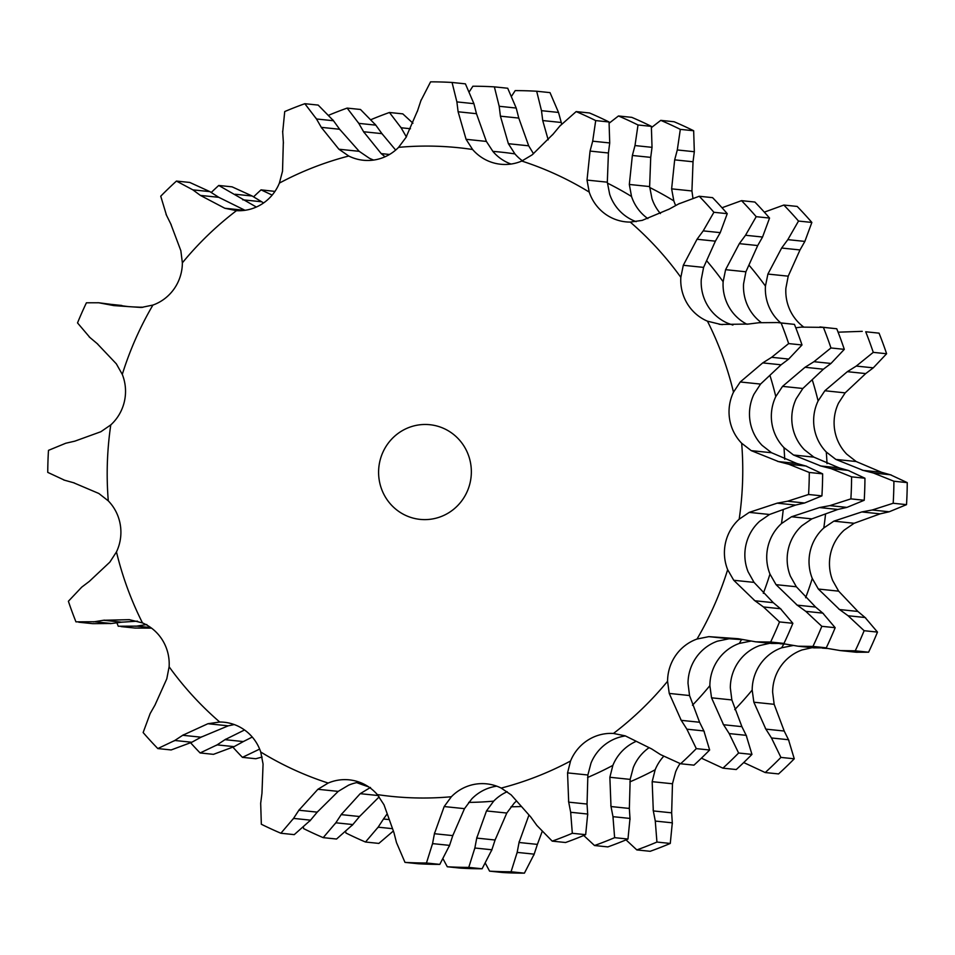 <?xml version="1.0" encoding="UTF-8"?>
<svg xmlns="http://www.w3.org/2000/svg" width="955" height="955" viewBox="0 0 955 955"><rect width="100%" height="100%" fill="white"/><g stroke="black" fill="none" stroke-linecap="round" stroke-linejoin="round"><path stroke-width="1.43" d="M420.821 100.848L430.586 81.844A390.679 380.675 95.9 0 1 452.061 82.464L465.407 83.849L473.907 103.665L476.473 113.693L486.382 141.424L493.055 151.63A44.658 43.512 -84.1 0 0 511.021 164.045M417.287 111.58L421.155 99.869M398.569 147.357A326.061 317.705 95.9 0 1 472.606 149.505A44.658 43.512 95.9 0 0 495.358 163.353A44.658 43.512 95.9 0 0 500.671 164.248A44.658 43.512 95.9 0 0 521.776 161.049A326.061 317.705 95.9 0 1 589.223 192.098A44.658 43.512 95.9 0 0 605.028 213.848A44.658 43.512 95.9 0 0 625.8 221.858A44.658 43.512 95.9 0 0 630.24 222.085A326.061 317.705 95.9 0 1 680.831 277.32A44.658 43.512 95.9 0 0 687.29 303.654A44.658 43.512 95.9 0 0 707.452 321.178A326.061 317.705 95.9 0 1 733.488 392.171A44.658 43.512 95.9 0 0 729.608 419.09A44.658 43.512 95.9 0 0 741.665 443.239A326.061 317.705 95.9 0 1 739.17 519.198A44.658 43.512 95.9 0 0 725.561 542.595A44.658 43.512 95.9 0 0 727.662 569.681A326.061 317.705 95.9 0 1 697.019 639.038A44.658 43.512 95.9 0 0 675.746 655.357A44.658 43.512 95.9 0 0 667.569 681.273A326.061 317.705 95.9 0 1 613.456 733.452A44.658 43.512 95.9 0 0 587.755 740.221A44.658 43.512 95.9 0 0 570.553 761.004A326.061 317.705 95.9 0 1 501.196 788.078A44.658 43.512 95.9 0 0 486.644 783.852A44.658 43.512 95.9 0 0 474.981 784.246A44.658 43.512 95.9 0 0 451.369 796.745A326.061 317.705 95.9 0 1 377.332 794.596A44.658 43.512 95.9 0 0 354.592 780.748A44.658 43.512 95.9 0 0 349.279 779.853A44.658 43.512 95.9 0 0 328.174 783.052A326.061 317.705 95.9 0 1 260.727 752.003A44.658 43.512 95.9 0 0 244.922 730.253A44.658 43.512 95.9 0 0 224.138 722.243A44.658 43.512 95.9 0 0 219.71 722.016A326.061 317.705 95.9 0 1 169.119 666.781A44.658 43.512 95.9 0 0 162.66 640.447A44.658 43.512 95.9 0 0 142.486 622.923A326.061 317.705 95.9 0 1 116.462 551.93A44.658 43.512 95.9 0 0 120.33 525.011A44.658 43.512 95.9 0 0 108.285 500.862A326.061 317.705 95.9 0 1 110.78 424.903A44.658 43.512 95.9 0 0 124.389 401.506A44.658 43.512 95.9 0 0 122.288 374.408A326.061 317.705 95.9 0 1 152.919 305.063A44.658 43.512 95.9 0 0 174.204 288.744A44.658 43.512 95.9 0 0 182.369 262.828A326.061 317.705 95.9 0 1 236.482 210.649A44.658 43.512 95.9 0 0 262.195 203.881A44.658 43.512 95.9 0 0 279.385 183.097A326.061 317.705 95.9 0 1 348.742 156.023A44.658 43.512 95.9 0 0 363.306 160.249A44.658 43.512 95.9 0 0 374.969 159.855A44.658 43.512 95.9 0 0 398.569 147.357L405.899 137.568L417.598 110.601M472.606 149.505L466.076 139.311L458.114 111.783L456.884 101.899L452.061 82.464M359.367 782.169A44.658 43.512 -84.1 0 0 348.611 785.177L338.201 791.385L317.239 812.132L298.879 810.234L317.896 789.284L338.201 791.385M496.731 786.168A44.658 43.512 -84.1 0 0 495.418 786.371A44.658 43.512 -84.1 0 0 471.818 798.858L464.488 808.658L452.789 835.613L434.43 833.715L444.182 806.545L464.488 808.658M625.394 735.923A44.658 43.512 -84.1 0 0 608.192 742.345A44.658 43.512 -84.1 0 0 591.002 763.117L587.874 774.994L587.05 804.05L568.691 802.152L567.557 772.893L587.874 774.994M742.441 639.659L729.143 638.752L717.468 641.163A44.658 43.512 -84.1 0 0 696.183 657.482A44.658 43.512 -84.1 0 0 688.018 683.386L689.546 695.538L699.597 722.255L681.237 720.345L669.24 693.426L689.546 695.538M822.637 473.847L809.291 472.462L788.782 464.237L805.805 466.004L822.637 473.847A390.679 380.675 95.9 0 1 821.921 495.872L804.599 502.999L795.539 505.076L769.527 514.482L759.619 521.311A44.658 43.512 -84.1 0 0 745.998 544.72A44.658 43.512 -84.1 0 0 748.099 571.806L754.044 582.383L773.287 602.665L754.928 600.767L733.738 580.27L754.044 582.383M758.974 322.718L777.633 322.551L794.441 324.378A390.679 380.675 95.9 0 1 801.997 344.97L788.687 359.068L781.095 364.798L760.55 384.077L753.925 394.296A44.658 43.512 -84.1 0 0 750.057 421.215A44.658 43.512 -84.1 0 0 762.102 445.364L771.556 452.742L796.9 463.509L778.552 461.599L751.251 450.641L771.556 452.742M678.575 203.964L699.227 196.264L712.573 197.649A390.679 380.675 95.9 0 1 727.244 213.669L720.249 232.638L715.39 241.161L703.596 267.388L701.268 279.433A44.658 43.512 -84.1 0 0 707.727 305.767A44.658 43.512 -84.1 0 0 727.901 323.303L732.891 325.058M559.833 126.06L576.152 111.592L589.498 112.977A390.679 380.675 95.9 0 1 609.051 121.977L609.72 142.952L608.419 152.991L607.32 182.178L609.66 194.223A44.658 43.512 -84.1 0 0 625.465 215.961A44.658 43.512 -84.1 0 0 636.161 221.667M348.742 156.023L338.894 149.219L321.286 127.349L339.646 129.259L359.199 151.32L369.191 158.136A44.658 43.512 -84.1 0 0 373.656 160.058M466.076 139.311L486.382 141.424M458.114 111.783L476.473 113.693M456.884 101.899L473.907 103.665M110.78 424.903L100.86 431.732L74.848 441.15L65.788 443.227L48.478 450.354A390.679 380.675 95.9 0 0 47.75 472.379L64.582 480.222M122.288 374.408L116.343 363.843L97.1 343.549M152.919 305.063L141.245 307.474L113.86 305.6L98.711 302.759L127.946 306.555M182.369 262.828L180.841 250.688L170.79 223.971M236.482 210.649L224.831 208.262L200.395 195.405L192.85 189.854L176.436 181.08L189.782 182.453L209.873 191.621L218.755 197.315L244.993 210.291M224.831 208.262L244.755 210.327M279.385 183.097L282.525 171.232L283.337 142.164M304.836 103.701L318.182 105.086L333.51 120.748L316.475 118.981L304.836 103.701A390.679 380.675 95.9 0 0 284.721 111.556L282.692 132.172M332.877 119.9L340.255 130.107M521.776 161.049L532.186 154.829L553.148 134.082M589.223 192.098L587.015 180.077L607.32 182.178M630.24 222.085L642.166 220.39L669.348 209.038M680.831 277.32L683.291 265.287L703.596 267.388M707.452 321.178L720.774 324.449L748.493 324.043M733.488 392.171L740.244 381.976L760.55 384.077M741.665 443.239L751.251 450.641M806.689 466.255L796.004 463.259M739.17 519.198L749.221 512.381L769.527 514.482M727.662 569.681L733.738 580.27M792.865 623.305A390.679 380.675 95.9 0 1 783.971 643.419L771.676 643.467L755.739 641.82L770.637 642.035A390.679 380.675 95.9 0 0 779.519 621.92L763.463 606.962L780.486 608.729L792.865 623.305L779.519 621.92M781.202 609.338L772.559 602.068M697.019 639.038L708.837 636.639L729.143 638.752M667.569 681.273L669.24 693.426M709.649 750.009L696.302 748.625L686.872 729.178L703.895 730.945L709.649 750.009A390.679 380.675 95.9 0 1 693.951 765.146L680.605 763.761L660.514 754.605L651.632 748.911L625.25 735.851L613.456 733.452M704.312 731.817L699.155 721.383M570.553 761.004L567.557 772.893M585.666 834.67L572.32 833.285L570.66 812.275L587.695 814.042L585.666 834.67A390.679 380.675 95.9 0 1 565.551 842.513L552.205 841.128L536.889 825.466L530.741 816.967L511.188 794.906L501.196 788.078M587.743 815.045L586.979 803.06M451.369 796.745L444.182 806.545M439.801 864.382L426.455 862.998L432.543 843.611L449.566 845.378L439.801 864.382A390.679 380.675 95.9 0 1 418.326 863.762L404.98 862.377L396.48 842.561L393.914 832.533L384.006 804.802L377.332 794.596M449.244 846.357L453.1 834.634M328.174 783.052L317.896 789.284M309.874 820.966L317.896 811.332M280.889 833.249L294.236 834.634L310.554 820.166L293.531 818.399L280.889 833.249A390.679 380.675 95.9 0 1 261.336 824.249L260.679 803.274L261.968 793.235L263.067 764.036L260.727 752.003M219.71 722.016L207.915 723.723L182.691 735.278L201.051 737.188L228.221 725.836L234.226 724.559M190.881 742.763L201.959 736.675M157.814 748.565L171.16 749.95L191.812 742.25L174.777 740.483L157.814 748.565A390.679 380.675 95.9 0 1 143.143 732.557L150.138 713.588L154.997 705.053L166.791 678.826L169.119 666.781M142.486 622.923L129.355 619.664L103.534 620.273L121.894 622.183L137.496 621.156M110.362 623.627L122.932 622.039M78.764 622.218L92.754 623.663L111.413 623.496L94.39 621.729L75.946 621.848A390.679 380.675 95.9 0 1 68.39 601.256L81.712 587.158L89.293 581.416L109.837 562.137L116.462 551.93M108.285 500.862L98.831 493.472L73.487 482.717M321.775 128.185L316.01 118.145M283.408 143.166L282.644 131.181M587.015 180.077L590.059 151.081L592.685 141.185L595.705 120.593A390.679 380.675 95.9 0 0 576.152 111.592M552.491 134.894L560.513 125.26M166.492 215.269L160.738 196.205A390.679 380.675 95.9 0 1 176.436 181.08M171.232 224.831L166.075 214.409M683.291 265.287L697.031 239.263L703.214 230.871L713.898 212.285A390.679 380.675 95.9 0 0 699.227 196.264M668.428 209.539L679.506 203.463M98.711 302.759L86.416 302.795A390.679 380.675 95.9 0 0 77.522 322.909L89.901 337.485M97.828 344.158L89.185 336.888M740.244 381.976L762.735 362.9L771.652 357.301L788.651 343.585A390.679 380.675 95.9 0 0 781.106 322.993L777.633 322.551M747.455 324.175L760.037 322.587M74.383 482.967L63.699 479.971M749.221 512.381L777.179 503.166L787.565 501.232L808.575 494.487A390.679 380.675 95.9 0 0 809.291 472.462M777.537 461.337L789.809 464.5M104.465 620.129L93.483 621.884M708.837 636.639L738.167 638.716L755.739 641.82M754.092 600.146L764.322 607.583M183.491 734.765L174.001 741.008M696.302 748.625A390.679 380.675 95.9 0 1 680.605 763.761M680.688 719.473L687.445 730.062M299.428 809.41L293.006 819.211M572.32 833.285A390.679 380.675 95.9 0 1 552.205 841.128M568.512 801.138L570.875 813.29M426.455 862.998A390.679 380.675 95.9 0 1 404.98 862.377M434.62 832.724L432.364 844.602M379.207 480.007A47.583 46.365 95.9 0 1 429.881 424.712A47.583 46.365 95.9 0 1 471.09 476.832A47.583 46.365 95.9 0 1 420.057 519.377A47.583 46.365 95.9 0 1 379.207 480.007M104.823 303.714L121.846 305.481M200.395 195.405L218.755 197.315M192.85 189.854L209.873 191.621M590.059 151.081L608.419 152.991M592.685 141.185L609.72 142.952M609.051 121.977L595.705 120.593M697.031 239.263L715.39 241.161M703.214 230.871L720.249 232.638M727.244 213.669L713.898 212.285M794.441 324.378L781.106 322.993M762.735 362.9L781.095 364.798M771.652 357.301L788.687 359.068M801.997 344.97L788.651 343.585M821.921 495.872L808.575 494.487M777.179 503.166L795.539 505.076M787.565 501.232L804.599 502.999M783.971 643.419L770.637 642.035M507.212 791.707A44.658 43.512 -84.1 0 0 493.675 801.138L486.489 810.938L476.736 838.096L495.096 840.006L506.795 813.039L514.124 803.251A44.658 43.512 -84.1 0 1 516.488 801.006M636.197 741.331A44.658 43.512 -84.1 0 0 630.061 744.614A44.658 43.512 -84.1 0 0 612.859 765.385L609.863 777.275L610.997 806.545L629.357 808.443L630.169 779.387L633.308 767.51A44.658 43.512 -84.1 0 1 649.09 747.67M741.534 639.599A326.061 317.705 95.9 0 1 739.325 643.431A44.658 43.512 -84.1 0 0 718.053 659.75A44.658 43.512 -84.1 0 0 709.875 685.654L711.547 697.818L723.544 724.738L741.904 726.648L731.852 699.931L730.324 687.779A44.658 43.512 -84.1 0 1 738.49 661.875A44.658 43.512 -84.1 0 1 759.774 645.544L769.814 643.276M783.243 509.588A326.061 317.705 95.9 0 1 781.476 523.579A44.658 43.512 -84.1 0 0 767.868 546.988A44.658 43.512 -84.1 0 0 769.969 574.074L776.045 584.663L797.234 605.16L815.594 607.058L796.351 586.764L790.406 576.199A44.658 43.512 -84.1 0 1 788.305 549.113A44.658 43.512 -84.1 0 1 801.925 525.704L811.834 518.875L791.528 516.762L819.486 507.559L829.871 505.625L850.881 498.88A390.679 380.675 95.9 0 0 851.597 476.843L831.089 468.619L848.112 470.385L864.943 478.228A390.679 380.675 95.9 0 1 864.227 500.265L846.906 507.392L837.845 509.457L811.834 518.875M769.945 375.422A326.061 317.705 95.9 0 1 775.794 396.564A44.658 43.512 -84.1 0 0 771.915 423.483A44.658 43.512 -84.1 0 0 783.971 447.632L793.545 455.022L820.846 465.992L839.206 467.89L813.863 457.135L804.408 449.745A44.658 43.512 -84.1 0 1 792.364 425.608A44.658 43.512 -84.1 0 1 796.231 398.689L802.857 388.47L782.551 386.369L805.041 367.281L813.958 361.694L830.957 347.966A390.679 380.675 95.9 0 0 823.401 327.374L801.281 327.111L795.79 327.804M706.688 260.775A326.061 317.705 95.9 0 1 723.138 281.701A44.658 43.512 -84.1 0 0 729.596 308.035A44.658 43.512 -84.1 0 0 746.917 324.234M607.392 183.097A326.061 317.705 95.9 0 1 631.53 196.491A44.658 43.512 -84.1 0 0 647.335 218.229A44.658 43.512 -84.1 0 0 647.848 218.611M492.852 151.391A326.061 317.705 95.9 0 1 514.912 153.898A44.658 43.512 -84.1 0 0 522.409 160.774M142.749 307.343L132.697 306.877M256.346 207.032L218.743 185.461A390.679 380.675 95.9 0 0 211.282 192.444M385.056 156.775L381.2 153.6L363.592 131.742L381.952 133.64L395.657 150.078M364.082 132.578L358.304 122.538M347.143 108.094L360.489 109.479L375.816 125.141L358.782 123.374L347.143 108.094A390.679 380.675 95.9 0 0 328.962 115.125M514.912 153.898L508.382 143.704L500.42 116.176L499.19 106.28L494.368 86.857A390.679 380.675 95.9 0 0 472.892 86.225L469.49 91.465M508.382 143.704L528.688 145.817L533.523 153.755M631.53 196.491L629.321 184.458L632.365 155.474L634.991 145.566L638.012 124.986A390.679 380.675 95.9 0 0 618.458 115.973L609.254 123.111M629.321 184.458L649.627 186.571L651.967 198.616A44.658 43.512 -84.1 0 0 660.43 213.562M723.138 281.701L725.597 269.68L739.337 243.644L745.521 235.264L756.205 216.678A390.679 380.675 95.9 0 0 741.534 200.657L722.028 207.748M725.597 269.68L745.903 271.781L743.575 283.826A44.658 43.512 -84.1 0 0 750.033 310.16A44.658 43.512 -84.1 0 0 761.171 322.48M775.794 396.564L782.551 386.369M781.476 523.579L791.528 516.762M819.844 465.73L832.115 468.893M739.325 643.431L751.143 641.032M782.479 643.575L798.046 646.201L812.944 646.428A390.679 380.675 95.9 0 0 821.825 626.313L805.769 611.355L822.792 613.122L835.171 627.698A390.679 380.675 95.9 0 1 826.278 647.812L813.982 647.86L798.046 646.201M796.398 604.539L806.629 611.976M701.412 758.163L722.911 768.154A390.679 380.675 95.9 0 0 738.609 753.018L729.178 733.571L746.201 735.338L751.955 754.402A390.679 380.675 95.9 0 1 736.257 769.539L722.911 768.154M722.995 723.854L729.751 734.455M583.732 835.482L594.511 845.521A390.679 380.675 95.9 0 0 614.626 837.666L612.967 816.668L630.002 818.435L627.972 839.051A390.679 380.675 95.9 0 1 607.858 846.906L594.511 845.521M610.818 805.531L613.182 817.683M443.204 859.154L447.286 866.758A390.679 380.675 95.9 0 0 468.762 867.391L474.85 848.004L491.873 849.771L482.108 868.775A390.679 380.675 95.9 0 1 460.632 868.143L447.286 866.758M476.927 837.117L474.671 848.995M370.48 787.445L360.202 793.677L341.186 814.615L359.546 816.525L379.171 796.864M303.439 827.508L303.642 828.63A390.679 380.675 95.9 0 0 323.196 837.642L335.826 822.792L352.861 824.559L336.542 839.027L323.196 837.642M341.735 813.803L335.3 823.604M200.12 752.958L213.466 754.343L234.118 746.643L217.083 744.876L200.12 752.958A390.679 380.675 95.9 0 1 190.678 742.859M225.786 739.146L216.308 745.401M244.54 729.978L224.986 739.671L243.346 741.569L252.263 737.045M150.783 627.578L136.696 626.122L118.253 626.241A390.679 380.675 95.9 0 1 116.904 622.815M146.772 624.51L135.789 626.265M218.743 185.461L232.089 186.846L252.18 196.014L263.604 202.938M235.157 194.247L252.18 196.014M242.701 199.798L261.061 201.708M375.184 124.293L382.561 134.488M494.368 86.857L507.714 88.242L516.213 108.046L518.78 118.074L528.688 145.817M499.19 106.28L516.213 108.046M500.42 116.176L518.78 118.074M618.458 115.973L631.804 117.358A390.679 380.675 95.9 0 1 651.358 126.37L652.026 147.345L650.725 157.372L649.627 186.571M651.358 126.37L638.012 124.986M634.991 145.566L652.026 147.345M632.365 155.474L650.725 157.372M741.534 200.657L754.88 202.042A390.679 380.675 95.9 0 1 769.551 218.062L762.556 237.031L757.697 245.554L745.903 271.781M769.551 218.062L756.205 216.678M745.521 235.264L762.556 237.031M739.337 243.644L757.697 245.554M813.958 361.694L830.981 363.461L844.304 349.351A390.679 380.675 95.9 0 0 836.747 328.759L819.939 326.944M830.981 363.461L823.401 369.191L802.857 388.47M836.747 328.759L823.401 327.374M844.304 349.351L830.957 347.966M805.041 367.281L823.401 369.191M848.995 470.636L838.311 467.64M864.943 478.228L851.597 476.843M864.227 500.265L850.881 498.88M829.871 505.625L846.906 507.392M819.486 507.559L837.845 509.457M784.747 644.052L779.996 643.73M823.508 613.731L814.866 606.449M835.171 627.698L821.825 626.313M826.278 647.812L812.944 646.428M746.619 736.21L741.462 725.776M751.955 754.402L738.609 753.018M630.049 819.438L629.285 807.441M627.972 839.051L614.626 837.666M491.55 850.738L495.406 839.027M482.108 868.775L468.762 867.391M352.18 825.359L360.202 815.725M233.187 747.144L244.265 741.068M121.07 626.599L135.061 628.056L151.523 628.127M663.558 756.444A44.658 43.512 -84.1 0 0 655.166 769.778L652.17 781.668L653.304 810.926L671.663 812.836L672.475 783.769L675.615 771.903A44.658 43.512 95.9 0 1 680.055 763.594M783.84 643.992A326.061 317.705 95.9 0 1 781.632 647.812A44.658 43.512 -84.1 0 0 760.359 664.143A44.658 43.512 -84.1 0 0 752.182 690.047L753.853 702.212L765.85 729.131L784.21 731.029L774.159 704.312L772.631 692.172A44.658 43.512 95.9 0 1 780.796 666.256A44.658 43.512 95.9 0 1 802.081 649.937L812.12 647.669M825.55 513.981A326.061 317.705 95.9 0 1 823.783 527.972A44.658 43.512 -84.1 0 0 810.174 551.381A44.658 43.512 -84.1 0 0 812.275 578.467L818.351 589.044L839.541 609.541L857.9 611.451L838.657 591.157L832.712 580.592A44.658 43.512 95.9 0 1 830.611 553.494A44.658 43.512 95.9 0 1 844.22 530.097L854.14 523.268L880.152 513.85L889.212 511.773L906.522 504.646L893.188 503.261L872.178 510.006L889.212 511.773M812.251 379.815A326.061 317.705 95.9 0 1 818.101 400.957A44.658 43.512 -84.1 0 0 814.221 427.876A44.658 43.512 -84.1 0 0 826.278 452.013L835.852 459.415L863.153 470.385L881.513 472.283L856.169 461.528L846.715 454.138A44.658 43.512 95.9 0 1 834.67 429.989A44.658 43.512 95.9 0 1 838.538 403.07L845.163 392.863L865.708 373.584L873.288 367.842L886.61 353.744L873.264 352.359L856.265 366.075L873.288 367.842M803.477 326.873A44.658 43.512 95.9 0 1 792.34 314.553A44.658 43.512 95.9 0 1 785.881 288.219L788.209 276.174L800.004 249.947L804.862 241.412L811.857 222.443L798.511 221.059L787.827 239.645L804.862 241.412M649.698 187.49A326.061 317.705 95.9 0 1 673.836 200.884A44.658 43.512 -84.1 0 0 675.686 205.54M748.995 265.168A326.061 317.705 95.9 0 1 765.444 286.094A44.658 43.512 -84.1 0 0 771.891 312.428A44.658 43.512 -84.1 0 0 780.713 322.874M548.182 139.836L542.726 120.557L541.485 110.673L536.674 91.238L550.02 92.623L558.52 112.439L561.659 123.983M410.459 128.734L401.088 127.767L389.449 112.487L402.795 113.872L412.942 123.207M651.561 127.493L660.764 120.366L674.111 121.751A390.679 380.675 95.9 0 1 693.664 130.751L694.321 151.726L693.032 161.765L691.933 190.964L692.9 197.96M673.836 200.884L671.628 188.851L691.933 190.964M272.175 195.095L261.049 189.854L274.945 191.406M764.322 212.141L783.84 205.05L797.186 206.435A390.679 380.675 95.9 0 1 811.857 222.443M765.444 286.094L767.904 274.061L788.209 276.174M886.61 353.744A390.679 380.675 95.9 0 0 879.054 333.152L865.708 331.767A390.679 380.675 95.9 0 1 873.264 352.359M818.101 400.957L824.857 390.75L845.163 392.863M907.25 482.621L893.904 481.236L873.395 473.012L890.418 474.778L907.25 482.621A390.679 380.675 95.9 0 1 906.522 504.646M891.302 475.029L880.617 472.033M823.783 527.972L833.834 521.155L854.14 523.268M877.478 632.091A390.679 380.675 95.9 0 1 868.584 652.205L856.289 652.241L840.352 650.594L855.238 650.821A390.679 380.675 95.9 0 0 864.132 630.706L848.076 615.748L865.099 617.515L877.478 632.091L864.132 630.706M827.054 648.445L822.303 648.123M865.815 618.112L857.172 610.842M781.632 647.812L793.45 645.425M259.641 749.102L242.427 757.351L255.773 758.736L262.1 757.04M794.262 758.795L780.915 757.411L771.485 737.964L788.508 739.731L794.262 758.795A390.679 380.675 95.9 0 1 778.564 773.92L765.218 772.547L743.718 762.556M788.926 740.591L783.769 730.169M392.457 828.665L378.132 827.173L365.502 842.024L378.849 843.408L393.341 831.017M670.279 843.444L656.933 842.059L655.273 821.061L672.308 822.828L670.279 843.444A390.679 380.675 95.9 0 1 650.164 851.299L636.818 849.914L626.038 839.875M672.356 823.819L671.592 811.834M528.963 815.009L519.043 842.489L537.402 844.399L542.058 831.793M524.414 873.157L511.068 871.772L517.156 852.385L534.179 854.152L524.414 873.157A390.679 380.675 95.9 0 1 502.939 872.536L489.593 871.151L485.51 863.535M533.845 855.131L537.713 843.42M242.427 757.351A390.679 380.675 95.9 0 1 232.972 747.252M345.746 831.889L345.949 833.023A390.679 380.675 95.9 0 0 365.502 842.024M384.029 818.196L377.607 827.997M387.133 813.923L383.492 819.008L389.151 819.593M511.068 871.772A390.679 380.675 95.9 0 1 489.593 871.151M519.234 841.498L516.977 853.376M656.933 842.059A390.679 380.675 95.9 0 1 636.818 849.914M653.125 809.912L655.488 822.076M780.915 757.411A390.679 380.675 95.9 0 1 765.218 772.547M765.301 728.247L772.046 738.848M824.786 647.956L840.352 650.594M838.693 608.92L848.935 616.369M833.834 521.155L861.792 511.94L872.178 510.006M893.904 481.236A390.679 380.675 95.9 0 1 893.188 503.261M862.138 470.123L874.422 473.274M824.857 390.75L847.348 371.674L856.265 366.075M838.096 332.185L862.246 331.337M767.904 274.061L781.644 248.037L787.827 239.645M783.84 205.05A390.679 380.675 95.9 0 1 798.511 221.059M671.628 188.851L674.672 159.855L677.298 149.959L680.318 129.379A390.679 380.675 95.9 0 0 660.764 120.366M511.796 95.846L515.199 90.618A390.679 380.675 95.9 0 1 536.674 91.238M406.305 136.828L405.899 136.123L406.651 136.207M406.388 136.959L400.611 126.931M371.268 119.518A390.679 380.675 95.9 0 1 389.449 112.487M253.588 196.837A390.679 380.675 95.9 0 1 261.049 189.854M542.726 120.557L561.086 122.467M541.485 110.673L558.52 112.439M674.672 159.855L693.032 161.765M677.298 149.959L694.321 151.726M693.664 130.751L680.318 129.379M781.644 248.037L800.004 249.947M879.054 333.152L865.708 331.767M847.348 371.674L865.708 373.584M861.792 511.94L880.152 513.85M868.584 652.205L855.238 650.821M338.894 149.219L359.199 151.32M719.091 324.258L722.458 324.616M207.915 723.723L228.221 725.836M368.535 786.813A326.061 317.705 95.9 0 1 356.704 782.634M493.675 801.138A326.061 317.705 95.9 0 1 468.702 802.391M612.859 765.385A326.061 317.705 95.9 0 1 587.564 777.489M709.875 685.654A326.061 317.705 95.9 0 1 692.447 705.22M769.969 574.074A326.061 317.705 95.9 0 1 763.32 593.33M783.971 447.632A326.061 317.705 95.9 0 1 784.712 459.271M381.2 153.6L389.533 154.471M793.545 455.022L813.863 457.135M776.045 584.663L796.351 586.764M711.547 697.818L731.852 699.931M609.863 777.275L630.169 779.387M486.489 810.938L506.795 813.039M360.202 793.677L378.12 795.527M826.278 452.013A326.061 317.705 95.9 0 1 827.018 463.664M812.275 578.467A326.061 317.705 95.9 0 1 805.626 597.723M752.182 690.047A326.061 317.705 95.9 0 1 734.753 709.613M655.166 769.778A326.061 317.705 95.9 0 1 629.87 781.882M521.335 806.509A326.061 317.705 95.9 0 1 511.009 806.784M835.852 459.415L856.169 461.528M818.351 589.044L838.657 591.157M753.853 702.212L774.159 704.312M652.17 781.668L672.475 783.769M142.88 307.331L141.018 307.14"/></g></svg>

